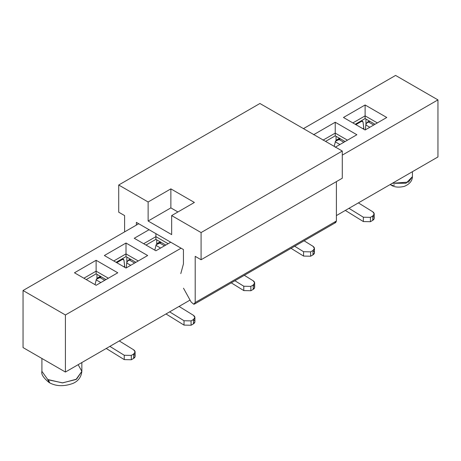 <?xml version="1.0" encoding="UTF-8"?>
<svg xmlns="http://www.w3.org/2000/svg" width="461" height="461" viewBox="0 0 461 461"><rect width="100%" height="100%" fill="white"/><g stroke="black" fill="none" stroke-linecap="round" stroke-linejoin="round"><path stroke-width="0.69" d="M394.714 184.97L391.694 185.472L390.64 184.267L391.694 185.472L390.156 184.55M412.434 171.688L412.434 176.655L406.003 183.236L392.357 183.276L408.532 182.089L412.434 176.655C412.284 180.966 409.541 184.216 404.222 186.405C398.961 187.587 394.783 187.275 391.694 185.472M78.157 364.68L81.851 371.359L76.578 379.167L62.713 382.878L48.359 379.847L49.742 382.895L49.137 382.561L47.76 379.512L41.911 371.359L47.76 379.512L49.137 382.561C43.409 377.887 41 374.153 41.911 371.359L41.911 358.474M395.59 75.431L303.453 128.625L395.59 75.431L437.95 99.887L395.59 75.431M138.721 223.735L23.05 290.516L65.41 314.972L181.081 248.191L65.41 314.972L65.41 372.039L190.047 300.082L65.41 372.039L65.41 314.972L23.05 290.516L23.05 347.582L65.41 372.039L23.05 347.582L23.05 290.516L138.721 223.735M342.287 155.121L437.95 99.887L437.95 156.953L437.95 99.887L342.287 155.121M343.462 117.486L365.112 104.981L386.762 117.486L365.112 129.985L343.462 117.486L365.112 129.985L386.762 117.486L365.112 104.981L343.462 117.486M313.572 134.739L335.228 122.24L356.877 134.739L335.228 147.238L356.877 134.739L335.228 122.24L313.572 134.739M155.899 250.772L134.249 238.274L149.076 229.711L134.249 238.274L155.899 250.772L170.726 242.215L155.899 250.772M126.009 268.031L104.359 255.527L126.009 243.028L147.664 255.527L126.009 268.031L147.664 255.527L126.009 243.028L104.359 255.527L126.009 268.031M96.124 285.284L74.469 272.785L96.124 260.286L117.774 272.785L96.124 285.284L117.774 272.785L96.124 260.286L74.469 272.785L96.124 285.284M81.851 371.359C81.257 377.012 78.335 381.011 73.069 383.368C64.258 386.595 56.478 386.433 49.742 382.895L48.359 379.847L47.76 379.512L62.362 382.884L76.002 379.512L81.851 371.359L81.851 362.548M352.878 122.92L365.112 115.855L365.112 104.981L365.112 115.855L377.352 122.92L365.112 115.855L352.878 122.92M322.988 140.173L335.228 133.108L335.228 122.24L335.228 133.108L347.461 140.173L335.228 133.108L322.988 140.173M143.659 243.708L155.899 236.643L155.899 233.652L155.899 236.643L168.138 243.708L155.899 236.643L143.659 243.708M113.775 260.966L126.009 253.896L126.009 243.028L126.009 253.896L138.248 260.966L126.009 253.896L113.775 260.966M83.885 278.219L96.124 271.154L96.124 260.286L96.124 271.154L108.358 278.219L96.124 271.154L83.885 278.219M96.124 273.869L86.236 279.579L96.124 273.869L96.124 271.154L96.124 273.869L106.007 279.579L96.124 273.869M126.009 256.616L116.126 262.321L126.009 256.616L126.009 253.896L126.009 256.616L135.897 262.321L126.009 256.616M155.899 239.363L146.016 245.068L155.899 239.363L155.899 236.643L155.899 239.363L165.781 245.068L155.899 239.363M335.228 135.828L325.575 141.394L335.228 135.828L335.228 133.108L335.228 135.828L345.11 141.533L335.228 135.828M365.112 118.569L355.229 124.28L365.112 118.569L365.112 115.855L365.112 118.569L374.995 124.28L365.112 118.569M96.948 274.347L96.948 278.479L96.948 274.347M126.833 257.094L126.833 262.724L126.833 257.094M156.723 239.835L156.723 243.967L156.723 239.835M336.052 136.3L336.052 140.432L336.052 136.3M365.936 119.047L365.936 124.677L365.936 119.047M365.366 129.841L365.815 124.96L366.616 123.099L365.815 124.96L365.366 129.841M363.049 122.05L363.89 129.414L363.81 128.21L362.928 128.723L363.81 128.21L363.049 122.05L361.695 121.278L355.88 124.654L355.293 124.24L356.042 124.539L361.695 121.278L360.94 120.978L362.49 121.18L363.049 122.05M334.179 146.362L335.504 141.227L334.179 146.362M154.798 250.139L156.175 244.762L154.798 250.139M123.946 260.09L124.787 267.461L124.712 266.256L123.825 266.769L124.712 266.256L123.946 260.09L122.591 259.324L116.777 262.695L116.189 262.286L116.944 262.586L122.591 259.324L121.837 259.024L123.387 259.226L123.946 260.09M95.024 284.65L96.401 279.274L95.024 284.65M369.82 127.265L365.815 124.96L369.82 127.265M366.968 122.511L368.541 122.027L373.715 125.017L368.541 122.027L366.616 123.099M368.541 122.027L369.883 121.324L368.541 122.027M369.497 121.525L369.601 121.162M338.823 139.412L339.521 138.306M339.93 144.524L335.199 141.792L339.93 144.524M343.831 142.27L339.117 139.55L335.504 141.227L337.083 139.585L339.117 139.55L340.454 138.847L339.117 139.55L343.831 142.27M159.494 242.947L160.192 241.841M160.601 248.058L155.87 245.321L160.601 248.058M164.502 245.805L159.794 243.085L156.175 244.762L157.76 243.114L159.794 243.085L161.125 242.377L159.794 243.085L164.502 245.805M126.262 267.881L126.717 263L127.513 261.145L126.717 263L130.717 265.311L126.717 263L126.262 267.881M99.72 277.459L100.417 276.352M100.826 282.57L96.095 279.833L100.826 282.57M104.728 280.317L100.02 277.597L96.401 279.274L97.98 277.626L100.02 277.597L101.351 276.888L100.02 277.597L104.728 280.317M127.864 260.557L129.437 260.073L134.618 263.058L129.437 260.073L127.513 261.145M130.4 259.572L130.498 259.209M372.759 216.128C374.695 217.575 374.695 218.981 372.759 220.346L372.759 216.002L370.408 217.356L372.759 216.002C374.695 214.63 374.695 213.224 372.759 211.778L358.381 202.892L372.759 211.778L374.217 213.927L372.759 216.002L372.759 220.346L370.408 221.706L363.349 221.562L345.335 210.429L363.349 221.562L370.408 221.706L370.408 217.356L363.349 217.212L370.408 217.356L370.408 221.706L372.759 220.346L374.217 218.278M348.971 208.326L363.349 217.212L363.349 221.562L363.349 217.212L348.971 208.326M312.984 250.64C314.921 252.086 314.921 253.492 312.984 254.858L312.984 250.507L310.633 251.867L312.984 250.507C314.921 249.142 314.921 247.736 312.984 246.289L304.093 240.798L312.984 246.289L314.442 248.439L312.984 250.507L312.984 254.858L310.633 256.218L303.574 256.074L291.047 248.329L303.574 256.074L310.633 256.218L310.633 251.867L303.574 251.723L310.633 251.867L310.633 256.218L312.984 254.858L314.442 252.789M294.683 246.232L303.574 251.723L303.574 256.074L303.574 251.723L294.683 246.232M253.21 285.152C255.146 286.598 255.146 288.004 253.21 289.37L253.21 285.019L250.859 286.379L253.21 285.019C255.146 283.653 255.146 282.247 253.21 280.801L244.318 275.309L253.21 280.801L254.668 282.95L253.21 285.019L253.21 289.37L250.859 290.73L243.794 290.586L231.266 282.841L243.794 290.586L250.859 290.73L250.859 286.379L243.794 286.235L250.859 286.379L250.859 290.73L253.21 289.37L254.668 287.301L254.674 282.945M234.908 280.743L243.794 286.235L243.794 290.586L243.794 286.235L234.908 280.743M193.436 319.663C195.372 321.11 195.372 322.516 193.436 323.881L193.436 319.531L191.079 320.891L193.436 319.531C195.372 318.165 195.372 316.759 193.436 315.312L179.058 306.427L193.436 315.312L194.894 317.462L193.436 319.531L193.436 323.881L191.079 325.241L184.02 325.097L166.006 313.958L184.02 325.097L191.079 325.241L191.079 320.891L184.02 320.747L191.079 320.891L191.079 325.241L193.436 323.881L194.894 321.813L194.899 317.45M169.642 311.861L184.02 320.747L184.02 325.097L184.02 320.747L169.642 311.861M129.437 260.073L130.78 259.37L129.437 260.073M133.661 354.175C135.592 355.615 135.592 357.027 133.661 358.393L133.661 354.042L131.304 355.402L133.661 354.042C135.592 352.677 135.592 351.27 133.661 349.824L119.278 340.938L133.661 349.824L135.113 351.974L133.661 354.042L133.661 358.393L131.304 359.753L124.245 359.609L106.232 348.47L124.245 359.609L131.304 359.753L131.304 355.402L124.245 355.258L131.304 355.402L131.304 359.753L133.661 358.393L135.119 356.324L135.119 351.962M109.868 346.372L124.245 355.258L124.245 359.609L124.245 355.258L109.868 346.372M336.403 215.581L437.95 156.953L336.403 215.581M118.713 212.187L118.713 185.011L259.918 103.489L118.713 185.011L118.713 212.187L124.597 215.581L118.713 212.187M148.131 221.015L148.131 201.993L118.713 185.011L148.131 201.993L148.131 221.015L171.665 234.603L148.131 221.015L170.864 207.894L148.131 221.015M124.597 215.581L124.597 231.889L124.597 215.581M136.364 225.095L136.364 222.375L183.432 249.551L183.432 263.934L180.793 273.621L183.432 263.934L183.432 249.551L136.364 222.375L136.364 225.095M183.495 288.194L191.125 302.041L193.706 304.208L195.199 302.543L195.199 256.345L201.082 259.739L201.082 232.569L171.665 215.581L171.665 234.603L171.665 215.581L201.082 232.569L342.287 151.041L259.918 103.489L342.287 151.041L342.287 178.217L201.082 259.739L195.199 256.345L195.199 302.543L194.507 304.064L193.706 304.208L191.125 302.041L183.495 288.194M177.923 211.968L170.864 207.894L170.864 188.872L148.131 201.993L170.864 188.872L194.398 202.46L171.665 215.581L194.398 202.46L170.864 188.872L170.864 207.894L177.923 211.968M194.507 304.064L335.712 222.542L336.403 221.021L336.403 181.617L336.403 221.021L334.911 222.686M336.403 221.021L195.199 302.543L336.403 221.021M342.287 178.217L342.287 151.041L201.082 232.569L201.082 259.739L342.287 178.217M369.417 121.053L367.521 122.044M362.49 121.18L361.366 120.736M337.077 139.585L339.665 138.219M157.754 243.12L160.336 241.754M123.387 259.226L122.263 258.777M97.98 277.631L100.561 276.26M374.223 218.266L374.223 213.921M314.448 252.778L314.448 248.433M130.313 259.099L128.417 260.09"/></g></svg>
